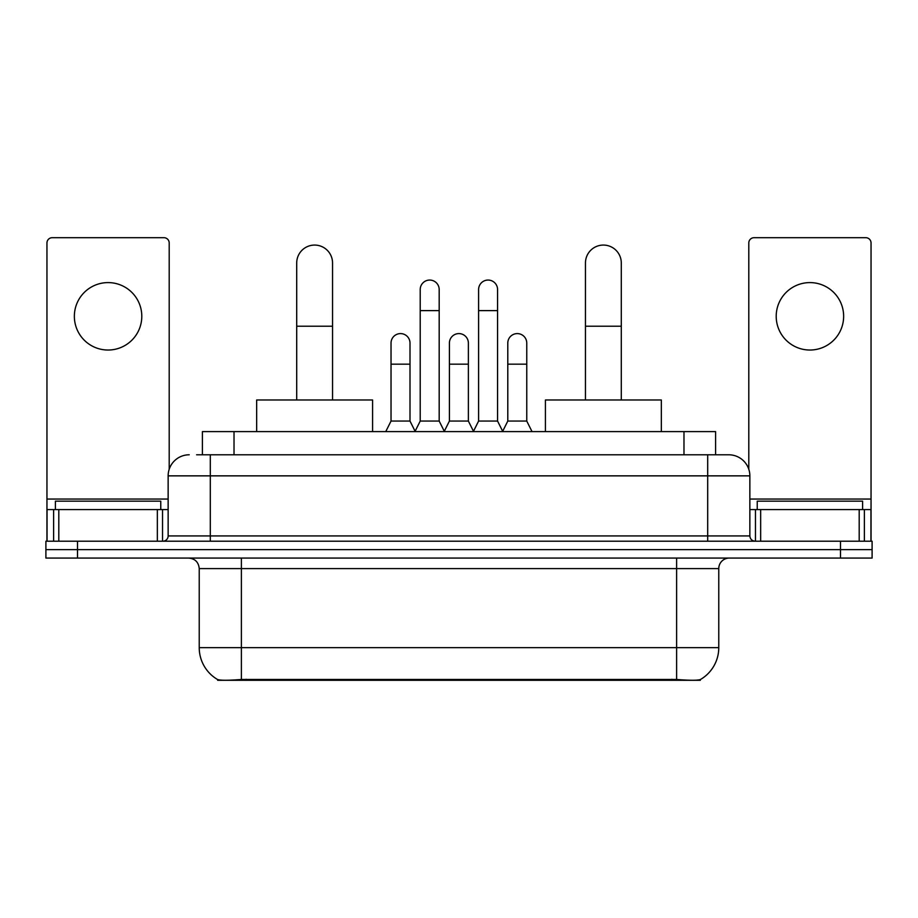<?xml version="1.0" encoding="UTF-8"?>
<svg xmlns="http://www.w3.org/2000/svg" width="918" height="918" viewBox="0 0 918 918"><rect width="100%" height="100%" fill="white"/><g stroke="black" fill="none" stroke-linecap="round" stroke-linejoin="round"><path stroke-width="1.38" d="M202.408 454.789L202.408 431.598L715.592 431.598L715.592 454.789M700.331 679.561L700.331 680.307L217.669 680.307L217.669 679.561M199.229 647.638L241.388 647.638L241.388 568.598L199.229 568.598L199.229 647.638A36.881 36.881 0 0 0 217.463 679.458C220.194 680.513 228.169 680.513 241.388 679.458L676.612 679.458C689.82 680.513 697.795 680.513 700.537 679.458A36.881 36.881 0 0 0 718.771 647.638L718.771 568.598A10.534 10.534 0 0 1 729.305 558.064M77.514 541.195L872.1 541.195L872.1 549.63L45.9 549.63L45.9 558.064L77.514 558.064L77.514 549.63L45.9 549.63L45.9 541.195L77.514 541.195L77.514 549.63L872.1 549.63L872.1 558.064L77.514 558.064M197.083 454.789L721.399 454.789M196.601 454.789L210.302 454.789L210.302 475.857L168.143 475.857L168.143 535.928A5.267 5.267 0 0 1 162.876 541.195M189.223 454.789A21.08 21.08 0 0 0 168.143 475.857M728.777 454.789A21.08 21.08 0 0 1 749.857 475.857L707.698 475.857L707.698 454.789L728.456 454.789M749.857 475.857L749.857 535.928C750.167 539.13 751.922 540.886 755.124 541.195M872.1 541.195L872.1 549.63M160.765 509.582L160.765 501.148L55.39 501.148L55.39 509.582M108.072 282.595A33.725 33.725 0 0 0 74.358 316.308A33.725 33.725 0 0 0 108.072 350.033A33.725 33.725 0 0 0 141.797 316.308A33.725 33.725 0 0 0 108.072 282.595M157.345 541.195L157.345 509.582L58.809 509.582L58.809 541.195M169.199 469.282L169.199 242.96A5.267 5.267 0 0 0 163.932 237.693L52.223 237.693A5.267 5.267 0 0 0 46.956 242.96L46.956 509.582L58.809 509.582M157.345 509.582L168.143 509.582M46.956 541.195L46.956 509.582M862.61 509.582L862.61 501.148L757.235 501.148L757.235 509.582M296.709 399.984L296.709 262.984A17.912 17.912 0 0 1 314.622 245.072A17.912 17.912 0 0 1 332.546 262.984A17.912 17.912 0 0 0 314.622 245.072M332.546 399.984L332.546 262.984M372.582 431.598L372.582 399.984L256.661 399.984L256.661 431.598M585.454 399.984L585.454 262.984A17.912 17.912 0 0 1 603.378 245.072A17.912 17.912 0 0 1 621.291 262.984A17.912 17.912 0 0 0 603.378 245.072M621.291 399.984L621.291 262.984M661.339 431.598L661.339 399.984L545.418 399.984L545.418 431.598M414.947 431.598L420.214 421.064L439.183 421.064L444.461 431.598M439.183 421.064L439.183 289.549A9.49 9.49 0 0 0 429.704 280.059A9.49 9.49 0 0 1 430.301 280.082M420.214 421.064L420.214 310.617L439.183 310.617M420.214 310.617L420.214 289.549A9.49 9.49 0 0 1 429.704 280.059M473.332 431.598L478.599 421.064L497.567 421.064L502.834 431.598M497.567 421.064L497.567 289.549A9.49 9.49 0 0 0 488.089 280.059A9.49 9.49 0 0 1 488.686 280.082M478.599 421.064L478.599 310.617L497.567 310.617M478.599 310.617L478.599 289.549A9.49 9.49 0 0 1 488.089 280.059M385.755 431.598L391.034 421.064L410.002 421.064L415.108 431.288M410.002 421.064L410.002 343.08A9.49 9.49 0 0 0 401.109 333.613A9.49 9.49 0 0 1 410.002 343.08M391.034 421.064L391.034 364.159L410.002 364.159M391.034 364.159L391.034 343.08A9.49 9.49 0 0 1 401.109 333.613M444.301 431.288L449.407 421.064L468.375 421.064L473.493 431.288M468.375 421.064L468.375 343.08A9.49 9.49 0 0 0 459.493 333.613A9.49 9.49 0 0 1 468.375 343.08M449.407 421.064L449.407 364.159L468.375 364.159M449.407 364.159L449.407 343.08A9.49 9.49 0 0 1 459.493 333.613M502.685 431.288L507.792 421.064L526.76 421.064L532.027 431.598M526.76 421.064L526.76 343.08A9.49 9.49 0 0 0 517.867 333.613A9.49 9.49 0 0 1 526.76 343.08M507.792 421.064L507.792 364.159L526.76 364.159M507.792 364.159L507.792 343.08A9.49 9.49 0 0 1 517.867 333.613M809.928 282.595A33.725 33.725 0 0 0 776.203 316.308A33.725 33.725 0 0 0 809.928 350.033A33.725 33.725 0 0 0 843.642 316.308A33.725 33.725 0 0 0 809.928 282.595M859.191 541.195L859.191 509.582L760.655 509.582L760.655 541.195M871.044 541.195L871.044 509.582L871.044 541.195M859.191 509.582L871.044 509.582L871.044 242.96A5.267 5.267 0 0 0 865.777 237.693L754.068 237.693A5.267 5.267 0 0 0 748.801 242.96L748.801 469.282M749.857 509.582L760.655 509.582M671.873 680.307L671.873 679.263M246.127 680.307L246.127 679.263M234.021 454.789L234.021 431.598M683.979 454.789L683.979 431.598M676.612 558.064L676.612 568.598L241.388 568.598L241.388 558.064M718.771 568.598L676.612 568.598L676.612 647.638L718.771 647.638M676.612 679.458L676.612 647.638L241.388 647.638L241.388 679.458M840.486 558.064L840.486 541.195M210.302 541.195L210.302 535.928L749.857 535.928M168.143 535.928L210.302 535.928L210.302 475.857L707.698 475.857L707.698 541.195M168.143 499.048L46.956 499.048M162.532 509.582L162.532 541.195M47.036 509.582L47.036 541.195M53.623 541.195L53.623 509.582M296.709 326.223L332.546 326.223M585.454 326.223L621.291 326.223M871.044 499.048L749.857 499.048M870.964 541.195L870.964 509.582M864.377 509.582L864.377 541.195M755.468 541.195L755.468 509.582M199.229 568.598C198.609 562.195 195.098 558.683 188.695 558.064"/></g></svg>
